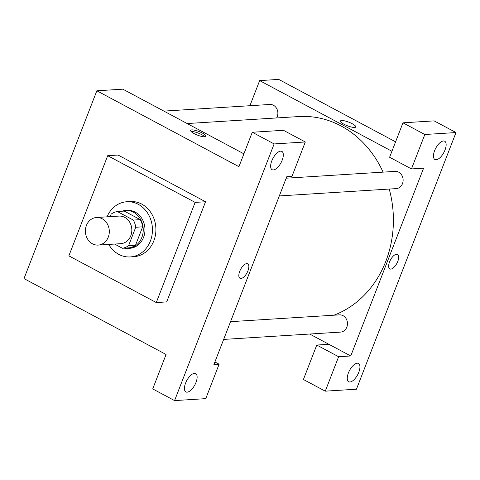 <?xml version="1.0" encoding="UTF-8"?>
<svg xmlns="http://www.w3.org/2000/svg" width="480" height="480" viewBox="0 0 480 480"><rect width="100%" height="100%" fill="white"/><g stroke="black" fill="none" stroke-linecap="round" stroke-linejoin="round"><path stroke-width="0.72" d="M102.21 218.778A13.824 11.952 86.4 0 1 109.134 233.922A13.824 11.952 86.4 0 1 98.22 245.088A13.824 11.952 86.4 0 1 85.428 232.044A13.824 11.952 86.4 0 1 96.492 217.5A13.824 11.952 86.4 0 1 102.21 218.778M96.492 217.5L119.01 216.09A13.824 11.952 86.4 0 1 124.728 217.368A13.824 11.952 86.4 0 1 131.652 232.512A13.824 11.952 86.4 0 1 120.732 243.678L98.22 245.088M117.318 211.518L124.248 211.086L140.28 219.648L133.35 220.086L117.318 211.518A18.564 16.05 86.4 0 0 111.138 214.134L110.166 216.648M114.582 244.068L122.424 248.256A18.564 16.05 86.4 0 0 128.604 245.64L135.726 227.268A18.564 16.05 86.4 0 0 133.35 220.086M128.604 245.64L135.534 245.202L142.656 226.836L135.726 227.268M140.28 219.648A18.564 16.05 86.4 0 1 142.656 226.836M135.534 245.202A18.564 16.05 86.4 0 1 129.354 247.818L122.424 248.256M124.17 248.142A19.002 16.434 -93.6 0 0 127.986 248.418A19.002 16.434 -93.6 0 0 141.828 237.48A19.002 16.434 -93.6 0 0 125.61 210.486A19.002 16.434 -93.6 0 0 121.86 211.236M125.61 210.486L127.344 210.378A19.002 16.434 86.4 0 1 135.21 212.13A19.002 16.434 86.4 0 1 143.556 237.372A19.002 16.434 86.4 0 1 129.72 248.31L127.986 248.418M107.01 216.846A27.642 23.904 86.4 0 1 126.804 201.756A27.642 23.904 86.4 0 1 138.246 204.306A27.642 23.904 86.4 0 1 152.094 234.594A27.642 23.904 86.4 0 1 130.26 256.932A27.642 23.904 86.4 0 1 108.732 244.434M126.804 201.756L130.266 201.54A27.642 23.904 86.4 0 1 141.708 204.09A27.642 23.904 86.4 0 1 155.556 234.378A27.642 23.904 86.4 0 1 133.722 256.716L130.26 256.932M107.706 155.694L195.138 202.398L156.288 302.562L68.856 255.852L107.706 155.694L118.098 155.046L205.53 201.75L166.68 301.908L156.288 302.562M174.576 400.596L274.128 143.934L252.27 132.258L238.92 166.686L96.846 90.792L24 278.592L166.074 354.486L152.718 388.92L174.576 400.596L205.758 398.64L219.108 364.212L214.908 361.968M187.14 392.172A10.368 4.59 118.1 0 0 195.45 383.712A10.368 4.59 118.1 0 0 195.666 373.638A10.368 4.59 118.1 0 0 186.732 380.616A10.368 4.59 118.1 0 0 185.898 391.926A10.368 4.59 118.1 0 0 187.14 392.172M252.27 132.258L283.452 130.302L305.31 141.978L291.954 176.412L286.758 176.736L213.912 364.536L219.108 364.212M280.62 151.164A10.368 4.59 118.1 0 0 272.316 159.624A10.368 4.59 118.1 0 0 272.094 169.692A10.368 4.59 118.1 0 0 281.028 162.714A10.368 4.59 118.1 0 0 281.862 151.41A10.368 4.59 118.1 0 0 280.62 151.164M305.31 141.978L274.128 143.934M205.53 201.75L195.138 202.398M243.9 153.84L122.826 89.166L96.846 90.792M246.726 263.61A8.208 3.636 -61.9 0 1 247.71 263.808A8.208 3.636 -61.9 0 1 247.05 272.754A8.208 3.636 -61.9 0 1 239.976 278.28A8.208 3.636 -61.9 0 1 240.15 270.312A8.208 3.636 -61.9 0 1 246.726 263.61M239.976 278.28A8.208 3.636 118.1 0 0 247.044 272.754A8.208 3.636 118.1 0 0 247.704 263.802M204.786 136.824A8.208 1.944 -158.8 0 1 195.822 134.418A8.208 1.944 -158.8 0 1 190.644 130.386A8.208 1.944 -158.8 0 1 198.996 131.544A8.208 1.944 -158.8 0 1 205.95 136.326A8.208 1.944 -158.8 0 1 204.786 136.824M204.876 136.818A8.208 1.944 21.2 0 0 198.384 133.122A8.208 1.944 21.2 0 0 191.106 131.472M389.22 189.054A101.934 88.14 86.4 0 1 385.806 261.342A101.934 88.14 86.4 0 1 333.918 315.204M187.182 123.54L298.836 116.556A101.934 88.14 86.4 0 1 341.022 125.952A101.934 88.14 86.4 0 1 383.094 172.128M276.666 117.942A8.64 7.47 -93.6 0 0 277.236 116.742A8.64 7.47 -93.6 0 0 269.868 104.472L163.896 111.102M230.538 321.672L339.462 314.856A8.64 7.47 86.4 0 1 343.038 315.654A8.64 7.47 86.4 0 1 346.83 327.126A8.64 7.47 86.4 0 1 340.542 332.1L223.656 339.414M286.194 178.194L395.112 171.378A8.64 7.47 86.4 0 1 398.688 172.176A8.64 7.47 86.4 0 1 402.486 183.648A8.64 7.47 86.4 0 1 396.192 188.622L279.312 195.936M423.594 168.174L350.748 355.974L338.622 356.73L325.272 391.164L356.448 389.208L456 132.546L424.824 134.502L411.468 168.93L423.594 168.174M391.932 151.26L259.662 80.598L249.918 105.72M309.678 334.032L350.748 355.974M396.546 254.232A8.208 3.636 -61.9 0 1 397.53 254.43A8.208 3.636 -61.9 0 1 396.87 263.376A8.208 3.636 -61.9 0 1 389.796 268.902A8.208 3.636 -61.9 0 1 389.97 260.934A8.208 3.636 -61.9 0 1 396.546 254.232M357.24 363.204A10.368 4.59 -61.9 0 1 358.482 363.45A10.368 4.59 -61.9 0 1 357.648 374.754A10.368 4.59 -61.9 0 1 348.714 381.732A10.368 4.59 -61.9 0 1 348.936 371.664A10.368 4.59 -61.9 0 1 357.24 363.204M443.436 140.97A10.368 4.59 -61.9 0 1 444.678 141.216A10.368 4.59 -61.9 0 1 443.85 152.526A10.368 4.59 -61.9 0 1 434.91 159.504A10.368 4.59 -61.9 0 1 435.132 149.43A10.368 4.59 -61.9 0 1 443.436 140.97M389.796 268.902A8.208 3.636 118.1 0 0 396.87 263.376A8.208 3.636 118.1 0 0 397.53 254.424M411.468 168.93L389.61 157.254L402.966 122.826L434.142 120.87L456 132.546M402.966 122.826L424.824 134.502M328.89 344.298L316.764 345.054L303.414 379.488L325.272 391.164M316.764 345.054L338.622 356.73M395.586 141.84L278.712 79.404L259.662 80.598M354.612 127.446A8.208 1.944 -158.8 0 1 345.642 125.04A8.208 1.944 -158.8 0 1 340.47 121.008A8.208 1.944 -158.8 0 1 348.822 122.166A8.208 1.944 -158.8 0 1 355.77 126.948A8.208 1.944 -158.8 0 1 354.612 127.446M355.77 126.948A8.208 1.944 21.2 0 0 348.822 122.172A8.208 1.944 21.2 0 0 340.47 121.014"/></g></svg>
